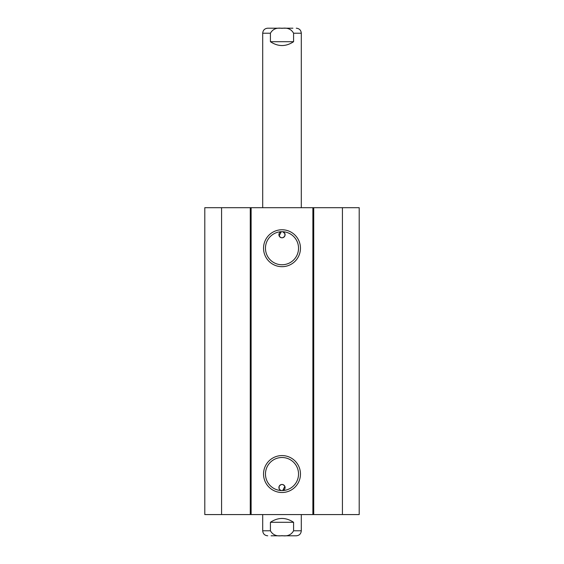 <?xml version="1.0" encoding="UTF-8"?>
<svg xmlns="http://www.w3.org/2000/svg" width="564" height="564" viewBox="0 0 564 564"><rect width="100%" height="100%" fill="white"/><g stroke="black" fill="none" stroke-linecap="round" stroke-linejoin="round"><path stroke-width="0.85" d="M342.418 514.572L359.205 514.572L359.205 207.693L204.795 207.693L204.795 514.572L342.418 514.572L342.418 207.693M279.159 235.921L281.302 231.705A3.088 3.088 0 0 0 279.159 235.921C281.055 238.389 282.945 238.389 284.841 235.921L284.89 233.623L282.698 231.705A3.088 3.088 0 0 1 284.362 236.704A3.088 3.088 0 0 1 279.159 235.921M284.841 486.344L282.698 490.56A3.088 3.088 0 0 0 284.362 485.562A3.088 3.088 0 0 0 279.159 486.344L279.109 488.635L279.779 489.693L281.302 490.56A3.088 3.088 0 0 1 279.159 486.344C281.055 483.877 282.945 483.877 284.841 486.344M298.532 248.223A16.532 16.532 0 0 1 273.73 262.542A16.532 16.532 0 0 1 273.73 233.905A16.532 16.532 0 0 1 298.532 248.223M300.464 248.223A18.464 18.464 0 0 0 272.772 232.234A18.464 18.464 0 0 0 272.772 264.213A18.464 18.464 0 0 0 300.464 248.223M312.879 207.693L312.879 514.572M251.121 207.693L251.121 514.572M300.464 474.042A18.464 18.464 0 0 0 272.772 458.053A18.464 18.464 0 0 0 272.772 490.031A18.464 18.464 0 0 0 300.464 474.042M298.532 474.042A16.532 16.532 0 0 1 273.73 488.353A16.532 16.532 0 0 1 273.73 459.723A16.532 16.532 0 0 1 298.532 474.042M221.582 207.693L221.582 514.572M250.275 207.693L250.275 514.572M313.725 207.693L313.725 514.572M293.583 522.292L293.583 530.78C291.257 534.884 287.4 536.512 282 535.666C276.6 536.512 272.743 534.884 270.417 530.78L270.417 522.292L293.583 522.292C285.863 517.188 278.137 517.188 270.417 522.292M271.094 535.8L296.283 535.8C299.329 535.504 301 533.833 301.303 530.78L301.303 514.572M292.906 535.8L282 535.8M270.417 530.78L262.697 530.78L262.697 514.572M270.417 41.708L270.417 33.22C272.743 29.116 276.6 27.488 282 28.334C287.4 27.488 291.257 29.116 293.583 33.22L293.583 41.708L270.417 41.708C278.137 46.812 285.863 46.812 293.583 41.708M292.906 28.2L267.717 28.2L292.906 28.2M293.583 33.22L301.303 33.22L301.303 207.693M293.583 530.78L301.303 530.78M270.417 33.22L262.697 33.22C263 30.167 264.671 28.496 267.717 28.2M262.697 530.78C263 533.833 264.671 535.504 267.717 535.8M301.303 33.22C301 30.167 299.329 28.496 296.283 28.2M262.697 33.22L262.697 207.693"/></g></svg>
